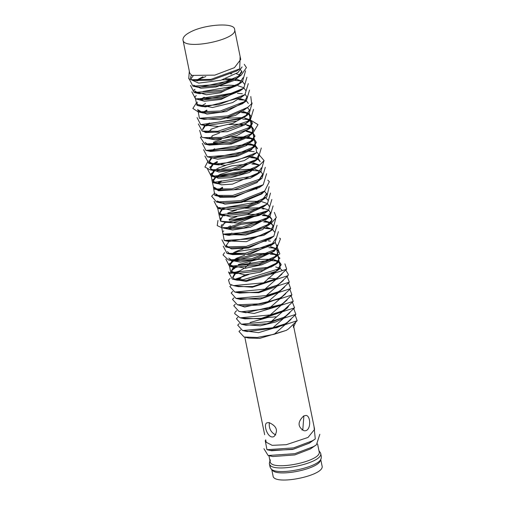 <?xml version="1.0" encoding="UTF-8"?>
<svg xmlns="http://www.w3.org/2000/svg" width="505" height="505" viewBox="0 0 505 505"><rect width="100%" height="100%" fill="white"/><g stroke="black" fill="none" stroke-linecap="round" stroke-linejoin="round"><path stroke-width="0.76" d="M269.948 460.705L269.342 463.514C269.651 474.321 324.444 463.319 320.618 453.08L318.964 450.731M270.295 459.828L270.112 461.494C270.402 471.828 322.783 461.311 319.122 451.52L317.576 443.908M270.333 465.174L270.068 467.087L270.926 468.615C275.768 476.335 319.627 467.554 321.155 458.395L321.344 456.653L320.618 453.08M270.926 468.615L272.384 470.104C277.011 477.484 318.933 469.088 320.397 460.339L321.155 458.395M271.728 469.435L273.022 475.792C273.312 486.126 325.693 475.609 322.032 465.818L320.738 459.462M319.829 434.306L316.452 444.753L310.379 448.951L294.787 454.936L272.788 456.545L268.142 455.51L263.913 448.692M312.765 440.758L309.218 443.226L292.553 449.469L270.308 450.466M313.996 426.315L315.278 438.965L309.199 443.156L293.607 449.141L271.614 450.757L266.962 449.715L265.245 440.676L265.794 440.278M315.278 438.965L312.406 440.796L293.632 447.878L266.962 449.715M316.452 444.753L313.586 446.59L294.806 453.673L268.142 455.51M293.708 326.615L314.615 429.376L308.037 437.437L286.284 444.697L272.163 445.334L266.192 442.241L265.693 439.792M244.818 337.188L264.658 434.704M289.914 312.652L283.778 318.213L275.661 321.963L260.315 325.788L242.892 324.563M286.259 315.688L283.621 317.437L266.892 323.774L245.935 325.245L241.283 324.204L236.397 318.718L237.956 317.165M291.057 319.318L285.098 324.677L258.579 332.65L244.054 330.826M287.572 322.19L284.946 323.932L276.822 327.682L247.229 331.589L242.577 330.548L237.703 325.138L239.263 323.61M288.595 306.156L287.276 308.018L282.459 311.718L261.779 318.895L241.497 318.118M284.681 309.395L282.308 310.966L261.476 318.308L244.818 318.857L240.165 317.822L234.667 313.618L235.071 312.223L236.637 310.67M287.149 299.894L281.14 305.247L254.223 313.447L240.159 311.617M283.191 303.17L281.014 304.616L245.878 312.74L238.84 311.326L233.752 305.727L235.311 304.187M285.735 293.651L279.852 298.897L244.717 307.021L238.833 305.121M282.005 296.719L279.713 298.228L261.369 304.9L242.091 305.853L237.445 304.812L232.458 299.351L234.011 297.824M295.646 322.411L293.443 327.385L293.336 324.784M295.179 315.133L297.174 320.713L285.098 324.683L274.164 334.285L257.247 337.46L244.085 337.024L238.991 331.482L240.55 329.961M287.219 276.551L289.333 282.162L277.232 286.019L266.286 295.577L235.999 298.404L231.164 292.988L232.723 291.454M249.331 279.12L247.601 280.49M285.874 270.08L288.33 274.442L288.014 275.667L275.907 279.517L264.98 289.138L234.819 292.067L229.844 286.505L231.404 284.959M237.905 279.783L241.018 278.085M284.599 287.036L278.552 292.509L260.208 299.175L237.539 298.689M280.307 290.501L277.277 292.363L262.922 297.729L240.651 299.446L235.999 298.404M268.073 278.192L277.037 278.81M245.152 274.878L240.86 277.321L248.75 274.524M252.052 268.995L271.362 267.025M279.543 283.602L277.068 285.23L279.398 283.709L288.014 275.667M273.83 272.144L274.808 272.277M264.98 289.138L277.068 285.224L258.465 292.06L239.471 293.108L234.819 292.067M271.084 273.363L272.877 273.382M266.286 295.577L278.394 291.726L280.723 290.205L289.333 282.162M288.607 282.97L290.64 288.582L278.552 292.515L267.612 302.072L279.713 298.221L281.929 296.776L290.64 288.582M267.612 302.072L260.63 303.789L237.445 304.812M289.927 289.384L291.928 294.926L279.852 298.903L268.931 308.561L281.014 304.61L283.084 303.246L291.928 294.926M268.931 308.561L241.523 311.762L238.84 311.326M291.145 295.81L293.241 301.365L281.146 305.254L270.225 314.924L282.308 310.96L284.511 309.514L293.241 301.365M270.225 314.924L240.165 317.822M292.42 302.274L294.56 307.861L282.459 311.724L271.52 321.3L283.621 317.43L285.956 315.909L294.56 307.861M271.52 321.3L241.283 324.204M293.79 308.719L295.88 314.35L283.778 318.219L272.845 327.789L284.94 323.926L287.276 322.405L295.88 314.35M272.845 327.789L242.577 330.548M288.431 328.963L286.259 330.396L288.38 329.001L297.174 320.713M250.051 322.493L267.656 317.557L275.825 316.818M274.164 334.285L286.259 330.39L259.747 338.369L248.731 338.06L244.085 337.024M272.713 272.656L273.937 272.795M283.374 280.445L276.109 286.644L258.787 292.698L236.239 292.338M268.944 422.552L266.943 422.824C262.752 424.187 268.086 440.076 274.146 436.434C278.444 430.658 276.708 426.031 268.944 422.552M269.316 422.616C268.767 428.455 270.926 432.564 275.787 434.95M303.663 415.95L305.967 415.451C310.985 415.356 311.503 432.116 303.934 430.715C297.565 426.864 297.477 421.946 303.663 415.95M302.022 430.052L302.811 429.717L303.884 415.842M190.057 32.206C203.969 24.429 234.718 22.1 234.617 29.423C238.474 39.737 183.277 50.816 182.968 39.927C182.816 37.313 185.177 34.738 190.057 32.206M263.686 282.794L275.768 278.817L277.876 277.428L286.689 269.171L274.606 273.11L263.686 282.794L233.645 285.622L229.712 284.107L228.519 280.01L230.084 278.463M236.586 273.293L239.698 271.608L236.523 273.293M236.649 279.719L240.86 277.321L234.528 279.347M249.603 262.682L250.758 262.632L245.215 267.562M244.111 268.357L239.566 270.964L233.241 272.946M232.47 273.079L229.188 273.464L229.832 272.384M240.115 56.421L239.698 68.869L210.856 79.38L191.736 79.695L188.75 78.717L189.318 71.154M244.256 64.343L246.44 67.594L241.182 75.163L218.394 84.48L192.948 86.159L189.198 78.919M245.575 70.82L242.495 81.659L240.14 83.199L222.686 90.13L194.109 92.503L190.524 85.414M197.562 80.857L198.585 80.396M230.438 73.85L231.89 73.85M246.945 77.233L243.763 88.198L221.285 97.313L195.53 98.898L191.824 91.809M198.699 87.409L231.378 80.352M234.831 80.39L239.875 80.813M248.283 83.641L244.919 94.675L218.532 104.674L201.47 106.006L196.969 105.412L194.98 96.594L196.312 95.641M199.98 93.772L201.312 93.179M249.52 90.079L246.307 100.968L220.249 111.012L198.288 111.908L192.847 108.449L196.451 102.913L197.543 102.13M201.299 100.148L234.194 93.255M237.426 93.311L242.368 93.753M250.789 96.543L251.66 103.708L247.766 107.344L227.704 115.923L199.406 118.303L197.777 109.408M202.631 106.643L203.85 106.088M238.72 99.655L243.549 100.091M252.14 102.988L249.085 113.846L238.688 119.256L200.674 124.64L197.07 117.589M203.951 113.139L205.169 112.59M253.516 109.396L250.221 120.417L217.762 131.294L202.17 131.098L198.358 123.94M241.39 112.577L246.402 113.013M249.11 113.511L251.471 126.799L221.859 137.417L203.483 137.594L201.665 137.089L199.658 130.328M206.526 125.909L207.82 125.328M242.684 119.073L247.728 119.508M250.335 119.982L258.005 124.615L252.942 133.08L229.497 142.561L204.752 144.083L200.422 137.448L200.984 136.83M207.864 132.342L209.045 131.799M240.91 125.385L242.741 125.404M251.667 126.414L254.236 139.601L236.043 147.605L205.895 150.427L202.303 143.325M253.068 132.783L255.568 146.09L235.595 154.587L207.29 156.803L203.61 149.732M211.759 144.752L239.332 138.421L243.183 138.263M246.617 138.294L251.641 138.717M254.394 139.222L256.71 152.592L231.953 162.25L215.237 163.992L208.761 163.317L204.897 156.077M244.414 144.758L246.421 144.752M247.942 144.79L252.961 145.213M261.306 147.99L258.068 158.898L231.347 169.068L210.08 169.813L204.916 167.054L208.218 160.83M214.322 157.503L245.929 151.178M249.211 151.229L254.179 151.677M256.868 152.169L264.096 160.596L259.545 165.249L238.789 174.023L211.21 176.226L207.53 169.023M250.499 157.573L257.664 158.431M263.919 160.906L260.87 171.744L252.664 176.245L212.447 182.557L210.812 173.859L211.961 173.038M216.935 170.501L231.757 165.905L248.643 163.955M251.843 163.986L256.761 164.409M265.295 167.313L262.026 178.322L232.016 188.87L213.931 189.003L211.98 180.329L213.337 179.357M218.337 176.895L251.648 170.45M253.163 170.482L258.207 170.924M266.589 173.726L263.244 184.729L232.805 195.448L214.776 195.391L213.356 186.629M218.305 183.826L219.618 183.246M267.827 180.165L269.348 181.68L264.702 191.004L240.607 200.636L216.557 201.994L211.62 196.205L214.808 193.017M219.643 190.246L220.83 189.703M269.127 186.642L266.785 196.937L248.125 205.428L217.687 208.35L214.082 201.23M220.963 196.742L222.149 196.199M270.497 193.061L267.366 203.982L249.88 211.797L219.05 214.72L217.276 206.078M222.276 203.237L223.532 202.669M271.848 199.475L268.502 210.509L229.131 221.903L220.546 221.222L218.532 212.453M223.551 209.619L224.889 209.026M256.193 202.663L258.2 202.656M273.098 205.907L269.834 216.828L242.432 227.117L221.865 227.717L217.207 225.609L217.99 220.432M274.36 212.352L276.323 217.504L271.324 223.153L249.88 232.123L223.008 234.15L221.278 225.268L222.383 224.529M223.62 223.784L225.123 222.983M226.202 222.452L259.317 215.439M262.284 215.496L267.12 215.938M275.698 218.823L272.649 229.649L266.52 233.203L249.558 238.941L224.22 240.481L222.61 231.757L223.734 230.955M227.521 228.948L241.03 224.378L260.473 221.859M263.623 221.897L268.515 222.32M277.075 225.23L273.83 236.226L246.307 246.371L225.691 246.907L221.929 239.787M228.803 235.406L261.47 228.361M264.942 228.393L269.998 228.834M278.381 231.643L275.029 242.652L245.436 253.232L227.016 253.409L223.223 246.156M279.618 238.076L280.483 238.802L276.462 248.933L251.717 258.712L228.361 259.911L223.033 254.93L224.542 252.645M264.399 241.232L266.268 241.251M275.212 242.248L279.833 253.8L277.845 255.385L259.216 263.534L229.485 266.274L225.868 259.134M268.837 247.639L273.672 248.069M276.607 248.624L279.17 261.88L264.115 268.944L230.81 272.631L229.081 263.982L230.274 263.187M231.404 262.512L233.083 261.622M235.305 260.586L257.802 254.722L266.829 254.072M270.188 254.097L275.162 254.52M277.971 255.038L280.3 268.426L243.139 279.726L232.319 279.12L228.468 271.917M232.647 268.906L234.421 267.978M235.336 267.543L236.675 266.949M231.587 270.503L234.964 268.086M235.784 267.606L236.996 266.949M238.272 264.582L258.005 259.368L272.239 259.299M273.338 259.475L278.754 261.356M279.139 261.615L281.014 264.203L276.431 271.198L246.049 280.616L236.965 280.161L232.319 279.12M235.014 279.568L232.647 277.371L234.415 274.057M235.021 273.565L239.566 270.964M232.376 260.788L236.946 258.087L244.673 255.277M271.924 253.043L277.378 254.949M279.852 258.484L279.719 257.866L275.301 264.645L263.08 270.459L235.456 273.672L231.353 271.008L233.184 267.656M233.727 267.221L234.187 266.88M231.05 254.293L235.627 251.591L243.025 248.889M270.434 246.661L276.001 248.523M276.544 248.877L278.413 251.427M275.648 256.824L273.975 258.156L258.409 264.992L234.137 267.322L230.059 264.633L231.795 261.281M274.272 250.366L272.586 251.705L252.014 259.911L233.013 260.946L228.74 258.137M275.768 238.442L271.153 245.424L246.888 254.236L232.717 254.646L227.016 253.409M229.743 253.851L227.414 251.648M266.754 227.288L272.189 229.194M272.744 229.579L274.474 232.073M271.646 237.653L269.96 238.991L247.494 247.406L230.331 247.949L225.691 246.907M228.399 247.355L226.107 245.222L226.253 245.922L231.549 248.927L248.624 247.999L273.439 236.498M265.276 220.893L270.8 222.787M271.273 223.103L273.18 225.71L270.453 231.082M272.649 229.649L263.894 235.286L228.872 241.523L224.22 240.481M227.162 235.065L227.597 234.743M229.081 219.41L236.845 216.632M247.665 214.48L262.038 214.227M263.894 214.505L269.455 216.336M270.017 216.695L271.86 219.214L271.722 221.07L269.127 224.592M271.324 223.153L267.448 225.924L249.571 233.455L227.667 235.191L225.735 234.585M225.823 228.582L230.4 225.893M227.78 213.041L236.681 209.985M245.424 208.237L260.757 207.751M262.77 208.047L268.212 209.884M268.811 210.288L270.535 212.719L265.965 219.606L243.214 228.228L226.518 228.752L224.567 228.159M224.498 222.086L224.864 221.815M244.066 201.748L248.334 201.243L260.46 201.388M261.552 201.571L266.975 203.446M267.555 203.85L269.228 206.286M268.502 210.509L264.639 213.28L232.433 222.793L225.192 222.257L223.242 221.663M221.026 220.23L220.868 219.454L222.617 216.146M223.229 215.648L223.664 215.326M265.175 205.415L263.503 206.753L249.281 213.192L223.696 215.755L219.574 213.085L221.405 209.733M221.941 209.297L222.408 208.956M266.634 193.522L262.954 199.677L262.158 200.27L247.191 206.924L222.345 209.392L217.687 208.35M220.597 202.884L220.988 202.587M264.702 191.004L260.826 193.781L240.784 201.867L221.209 203.035L219.271 202.436M219.277 196.388L219.656 196.098M261.066 186.162L259.374 187.5L234.086 196.483L219.852 196.527L215.635 193.743M217.971 189.893L222.535 187.254M215.382 177.154L219.94 174.484L233.304 170.286L252.866 169.055M254.981 169.377L260.416 171.277M260.978 171.668L262.688 174.149L258.156 181.093L233.645 189.848L218.577 190.044L214.322 187.298L214.473 188.018L218.532 190.77L240.102 189.362L257.058 182.564L262.827 174.806M216.702 183.511L221.247 180.91M214.404 170.4L218.614 167.988L226.057 165.242M253.523 162.976L259.027 164.876M261.527 168.43L261.394 167.793L257.001 174.509L250.411 178.177L217.093 183.599L213.034 180.954L214.846 177.59M252.102 156.588L257.67 158.425M258.225 158.785L260.081 161.31M257.354 166.682L255.675 168.014L238.36 175.386L215.862 177.268L211.728 174.541L213.426 171.195M248.978 149.846L249.994 149.979M258.756 154.814L255.883 160.331M258.068 158.898L254.198 161.669L232.01 170.204L214.732 170.848L210.667 168.689L210.408 168.051L212.087 164.712M212.719 164.182L217.295 161.493M247.652 143.351L248.675 143.483M249.773 143.666L255.189 145.528M255.568 145.781L257.443 148.363M256.71 152.592L252.841 155.37L218.911 164.901L213.413 164.359L209.083 161.543L210.819 158.235M211.443 157.724L211.866 157.415M213.388 142.277L221.341 139.399M231.732 137.234L246.301 136.887M248.391 137.209L253.832 139.115M254.381 139.494L256.155 142.019L251.698 148.861L235.437 155.875L211.936 157.844L210.004 157.251M210.162 151.374L214.707 148.76M212.062 135.782L219.391 133.08M246.894 130.827L252.45 132.701M252.98 133.055L254.848 135.611L250.354 142.372L235.431 149.007L210.553 151.468L208.628 150.869M210.749 129.337L218.848 126.49M228.948 124.476L243.726 124.142M245.613 124.419L251.143 126.231M251.724 126.61L253.529 129.11M250.751 134.519L249.066 135.851L229.554 143.811L209.405 145.118L204.752 144.083M207.467 144.525L205.175 142.328M226.947 118.164L242.413 117.646M244.483 117.955L249.912 119.792M250.297 120.038L252.203 122.614L247.601 129.57L223.014 138.465L208.129 138.629L203.483 137.594M206.179 131.982L206.558 131.704M243.208 111.466L248.637 113.366M249.205 113.758L250.903 116.226M248.043 121.85L246.358 123.188L219.833 132.228L206.816 132.14L202.17 131.098M202.543 129.381L204.329 126.054M204.916 125.587L209.461 122.986M249.741 110.507L249.615 109.875L245.215 116.611L236.82 121.036L205.32 125.682L203.401 125.082M240.317 98.671L245.884 100.514M246.44 100.874L248.296 103.405M247.766 107.344L243.896 110.115L227.155 117.318L204.058 119.344L199.406 118.303M202.259 112.773L206.835 110.084M245.222 94.454L246.977 96.91L244.123 102.401M246.307 100.968L242.432 103.74L220.792 112.167L202.941 112.943L198.629 110.134M200.933 106.277L205.516 103.582M220.407 85.951L228.904 85.187L235.873 85.452M237.981 85.762L243.404 87.618M243.997 88.028L245.664 90.445M244.919 94.675L241.049 97.446L205.497 106.94L199.671 105.854M199.658 99.807L204.216 97.194M225.558 78.774L235.526 79.108M236.618 79.291L242.059 81.198M242.608 81.576L244.369 84.095M241.573 89.625L239.894 90.963L221.569 98.5L200.176 99.933L198.244 99.34M198.377 93.457L198.85 93.109M195.713 80.579L202.947 76.741M243.069 77.707L238.619 84.43L236.851 85.597L222.351 91.468L198.762 93.545L194.709 90.887L194.835 91.519L206.431 94.757L220.407 92.781L242.312 81.791M197.045 87.068L197.455 86.753M193.548 85.168L200.82 88.274L215.995 86.974L235.69 79.878L241.908 71.988L241.743 71.205L237.306 77.934L218.33 85.755L197.6 87.201L195.669 86.601M239.698 68.869L236.801 70.94L211.627 80.175L195.208 80.472L193.667 80.042M242.103 66.906L237.981 72.543L220.868 80.27L198.686 83.117L191.06 79.695L190.606 77.48L191.319 75.106M240.708 69.968L241.8 71.603M196.704 80.743L200.441 78.654L205.844 76.545M236.264 73.736L240.374 75.176M197.872 87.264L198.572 86.809M222.345 79.834L233.184 79.588M243.359 88.482L221.07 99.434L204.336 101.221L196.887 99.157M199.134 93.627L199.86 93.154M203.048 91.474L234.484 86.077M244.691 94.839L232.515 102.629L212.504 107.521L197.48 104.503L197.303 103.632M200.517 100.009L204.348 97.863L235.904 92.529M246.244 101.013L226.36 111.498L206.974 114.117L198.781 110.911M201.842 106.498L202.511 106.056M239.553 99.157L241.472 99.517M247.595 107.464L235.658 115.317L219.719 119.672L200.996 118.656M203.161 112.994L206.993 110.86M247.475 107.641L249.659 110.191M248.744 114.086L232.994 123.27L218.665 126.509L202.17 124.924M242.267 112.066L248.296 113.814M248.757 114.079L250.96 116.567M251.042 116.895L245.159 124.716L227.357 131.672L205.661 132.556L203.42 131.344M202.65 129.734L205.017 126.263M205.705 125.764L209.588 123.611L241.024 118.271M245.657 118.94L249.552 120.278M250.038 120.55L252.26 123.012M252.361 123.39L250.145 128.276L236.801 135.624L215.483 139.91L204.79 137.884M207.751 131.767L210.901 130.063M246.749 125.316L250.783 126.704M251.282 126.982L253.586 129.507M253.687 129.892L248.814 136.924L231.239 144.102L206.185 144.398M209.07 138.263L212.22 136.558M246.131 131.3L252.147 133.093M254.987 136.299L246.838 145.389L234.276 150.155L207.542 150.793M213.539 143.041L237.476 137.461L244.988 137.493M247.513 137.764L253.523 139.519M256.281 142.644L251.351 149.878L237.899 155.988L217.75 159.182L208.748 157.131M211.639 151.077L214.833 149.398L247.614 144.108M248.832 144.26L254.829 146.008M255.296 146.28L257.5 148.741M256.445 152.781L244.351 160.533L225.104 165.356L209.499 162.97L209.247 162.332M209.203 161.922L211.551 158.463M247.658 150.446L248.978 150.578M258.913 155.59L258.415 158.28L238.96 169.181L218.785 172.041L210.566 168.815L210.408 168.039M210.528 168.424L212.876 164.958M214.284 163.967L217.453 162.269M251.332 157.08L257.335 158.854M257.866 159.157L260.132 161.695M259.387 165.362L249.243 172.457L230.734 177.697L218.16 178.24L211.873 175.229M211.835 174.882L214.221 171.429M252.721 163.475L258.73 165.255M260.561 171.965L232.483 184.129L221.455 184.836L213.16 181.579L213.034 180.954M213.123 181.257L215.54 177.785M216.172 177.331L220.079 175.191L251.49 169.686M217.478 183.681L221.373 181.535M263.111 184.817L234.806 197.076L220.01 197.31L215.793 194.513M218.873 190.107L222.68 187.967M264.601 191.073L261.786 193.958L241.781 202.316L224.889 204.153L217.112 201.003M220.193 196.603L220.849 196.167M255.707 188.958L256.912 189.085M264.437 191.313L266.684 193.869M266.773 194.223L259.614 202.751L248.113 207.473L232.369 210.446L218.406 207.366M221.461 203.086L222.143 202.644M265.807 197.726L267.985 200.258M266.975 204.266L247.298 214.581L231.271 217.074L219.707 213.735L219.574 213.085M219.669 213.4L222.067 209.928M222.699 209.468L223.425 209.001M226.619 207.321L258.042 201.886M268.205 210.724L238.057 223.134L221.764 221.455M224.062 215.837L224.744 215.382M227.913 213.691L259.412 208.363M261.849 208.641L263.913 209.019M269.784 216.866L250.53 227.162L232.616 229.996L223.084 227.951M222.307 226.328L224.656 222.863M225.419 222.307L226.07 221.878M229.232 220.174L260.94 214.739M263.111 215.004L269.114 216.771M269.638 217.068L271.911 219.606M272.018 219.991L262.733 229.56L245.739 235.052L224.46 234.421M226.739 228.803L227.395 228.374M230.558 226.669L241.851 222.926L262.177 221.114M264.494 221.386L270.503 223.172M271.027 223.475L273.23 226.032M272.372 229.844L246.333 241.687L225.842 240.847M227.963 235.254L231.864 233.108M265.819 227.875L267.934 228.26M226.215 245.563L228.595 242.084M274.865 242.772L249.621 254.451L228.367 253.712M268.363 240.79L270.352 241.163M277.093 244.931L277.251 245.708L274.613 250.985L257.089 259.317L240.386 262.101L229.725 260.214M231.965 254.514L237.729 251.528L267.498 246.876M271.595 247.494L275.686 248.927M278.558 252.147L272.346 260.1L261.912 264.74L245.373 268.256L230.192 265.289M230.154 264.961L232.559 261.502M233.253 261.003L237.104 258.863L256.837 253.649L268.609 253.302M271.078 253.573L277.075 255.341M277.592 255.637L279.77 258.175M278.798 262.139L260.435 272.113L244.881 274.897L231.486 271.652M231.448 271.324L233.853 267.846M234.484 267.391L235.21 266.924M238.404 265.245L271.179 259.917M274.379 260.435L278.4 261.83M278.867 262.095L281.064 264.563M281.152 264.904L274.6 273.104L246.288 281.386L233.588 279.404M271.507 260.593L276.469 261.016M284.889 263.818L286.689 269.171M234.617 29.423L240.727 59.445L234.446 67.664L214.802 75.125L191.887 75.403L189.735 73.206L182.968 39.927M191.136 78.528L193.162 75.889M232.767 277.737L235.122 274.272M272.536 265.655L273.558 265.794M278.002 277.333L275.768 278.823L253.037 286.48L238.291 286.657L233.645 285.622M282.024 274.007L275.907 279.511L252.336 287.25L234.907 285.899M237.861 279.783L241.018 278.078M271.166 266.274L272.504 266.406M275.724 266.937L279.637 268.281M280.079 268.521L281.866 270.049M270.068 467.087L269.342 463.514M268.931 455.68L270.112 461.494M191.736 79.695L195.208 80.472M241.182 75.163L237.306 77.934M192.948 86.159L197.6 87.201M242.495 81.659L238.619 84.43M194.109 92.503L198.762 93.545M243.763 88.198L239.894 90.963M195.53 98.898L200.176 99.933M196.969 105.412L201.621 106.448M198.288 111.908L202.941 112.943M249.085 113.846L245.215 116.611M200.674 124.64L205.32 125.682M250.221 120.417L246.358 123.188M251.471 126.799L247.601 129.57M252.942 133.08L249.066 135.851M254.236 139.601L250.354 142.372M205.895 150.427L210.553 151.468M255.568 146.09L251.698 148.861M207.29 156.803L211.936 157.844M208.761 163.317L213.413 164.359M210.08 169.813L214.732 170.848M259.545 165.249L255.675 168.014M211.21 176.226L215.862 177.268M260.87 171.744L257.001 174.509M212.447 182.557L217.093 183.599M262.026 178.322L258.156 181.093M213.931 189.003L218.577 190.044M263.244 184.729L259.374 187.5M215.212 195.492L219.852 196.527M216.557 201.994L221.209 203.035M266.021 197.505L262.158 200.27M267.366 203.982L263.503 206.753M219.05 214.72L223.696 215.755M220.546 221.222L225.192 222.257M269.834 216.828L265.965 219.606M221.865 227.717L226.518 228.752M223.008 234.15L227.667 235.191M273.83 236.226L269.96 238.991M275.029 242.652L271.153 245.424M276.462 248.933L272.586 251.705M228.361 259.911L233.013 260.946M277.845 255.385L273.975 258.156M229.485 266.274L234.137 267.322M279.17 261.88L275.301 264.645M230.81 272.631L235.456 273.672M280.3 268.426L276.431 271.198M194.993 89.322L193.68 90.262M210.642 166.543L209.537 167.332M221.127 217.933L219.984 218.753M222.415 224.454L221.278 225.268M247.134 97.686L246.977 96.91M252.367 123.397L252.203 122.62"/></g></svg>
